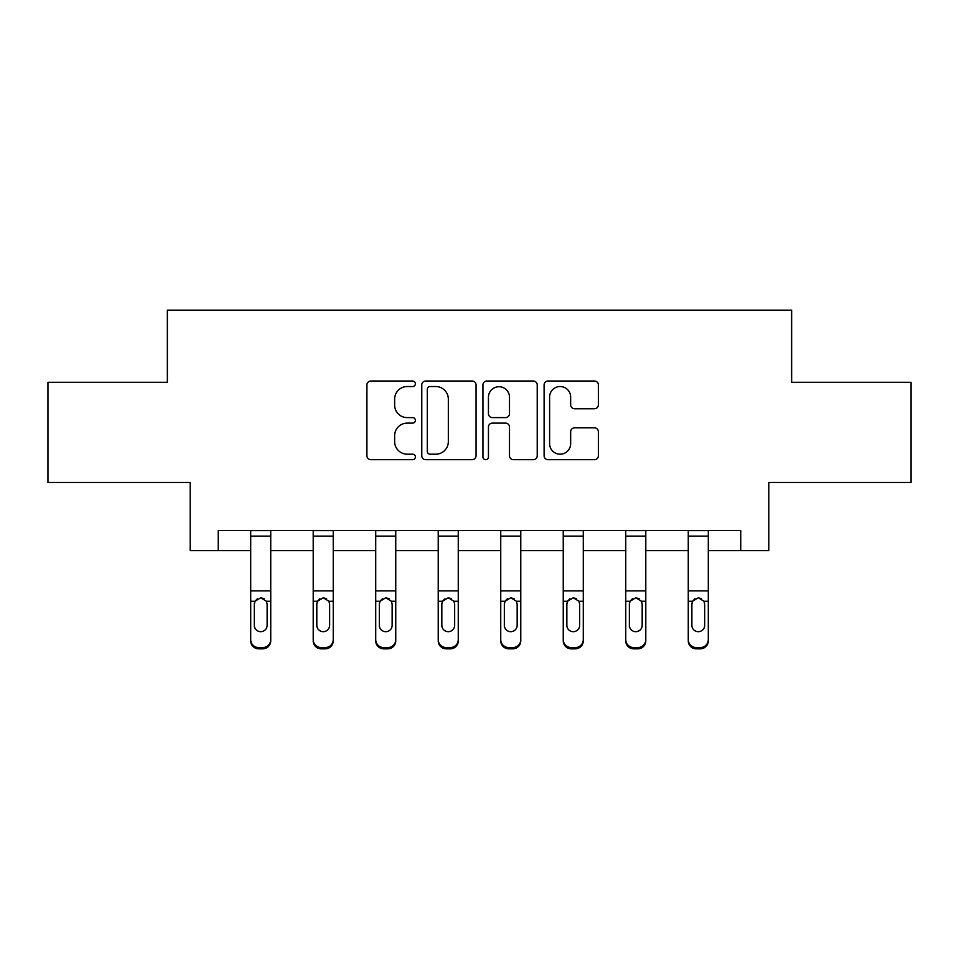 <?xml version="1.0" encoding="UTF-8"?>
<svg xmlns="http://www.w3.org/2000/svg" width="959" height="959" viewBox="0 0 959 959"><rect width="100%" height="100%" fill="white"/><g stroke="black" fill="none" stroke-linecap="round" stroke-linejoin="round"><path stroke-width="1.44" d="M415.391 383.78A2.757 2.757 0 0 0 412.634 381.023L370.845 381.023A3.932 3.932 0 0 0 366.913 384.955L366.913 455.753A3.932 3.932 0 0 0 370.845 459.685L412.634 459.685A2.757 2.757 0 0 0 415.391 456.94A2.757 2.757 0 0 0 412.634 454.182L407.227 454.182A12.587 12.587 0 0 1 394.64 441.596L394.64 435.698A12.587 12.587 0 0 1 407.227 423.111L412.634 423.111A2.757 2.757 0 0 0 415.391 420.354A2.757 2.757 0 0 0 412.634 417.609L407.227 417.609A12.587 12.587 0 0 1 394.64 405.022L394.64 399.124A12.587 12.587 0 0 1 407.227 386.537L412.634 386.537A2.757 2.757 0 0 0 415.391 383.78M594.448 408.75A3.932 3.932 0 0 0 598.38 404.818L598.38 384.955A3.932 3.932 0 0 0 594.448 381.023L548.033 381.023A3.932 3.932 0 0 0 544.101 384.955L544.101 455.753A3.932 3.932 0 0 0 548.033 459.685L594.448 459.685A3.932 3.932 0 0 0 598.38 455.753L598.38 431.766A3.932 3.932 0 0 0 594.448 427.834L574.585 427.834A3.932 3.932 0 0 0 570.653 431.766L570.653 443.657A10.525 10.525 0 0 1 560.128 454.182A10.525 10.525 0 0 1 549.603 443.657L549.603 397.05A10.525 10.525 0 0 1 560.128 386.537A10.525 10.525 0 0 1 570.653 397.05L570.653 404.818A3.932 3.932 0 0 0 574.585 408.75L594.448 408.75M218.244 550.586L218.244 530.543L740.756 530.543L740.756 550.586L768.806 550.586L768.806 482.461L911.05 482.461L911.05 382.293L791.643 382.293L791.643 310.165L167.357 310.165L167.357 382.293L47.95 382.293L47.95 482.461L190.194 482.461L190.194 550.586L250.707 550.586M476.06 384.955A3.932 3.932 0 0 0 472.128 381.023L425.712 381.023A3.932 3.932 0 0 0 421.78 384.955L421.78 455.753A3.932 3.932 0 0 0 425.712 459.685L472.128 459.685A3.932 3.932 0 0 0 476.06 455.753L476.06 384.955M486.872 381.023L533.288 381.023A3.932 3.932 0 0 1 537.22 384.955L537.22 455.753A3.932 3.932 0 0 1 533.288 459.685L513.425 459.685A3.932 3.932 0 0 1 509.493 455.753L509.493 427.043A3.932 3.932 0 0 0 505.561 423.111L492.387 423.111A3.932 3.932 0 0 0 488.443 427.043L488.443 456.94A2.757 2.757 0 0 1 485.698 459.685A2.757 2.757 0 0 1 482.94 456.94L482.94 384.955A3.932 3.932 0 0 1 486.872 381.023M270.738 550.586L313.209 550.586M333.241 550.586L375.724 550.586M395.755 550.586L438.227 550.586M458.258 550.586L500.742 550.586M520.773 550.586L563.245 550.586M583.276 550.586L625.759 550.586M645.791 550.586L688.262 550.586M708.293 550.586L740.756 550.586M430.04 386.537A2.757 2.757 0 0 0 427.282 389.282L427.282 451.425A2.757 2.757 0 0 0 430.04 454.182L435.746 454.182A12.587 12.587 0 0 0 448.332 441.596L448.332 399.124A12.587 12.587 0 0 0 435.746 386.537L430.04 386.537M509.493 397.254A10.525 10.525 0 0 0 498.968 386.729A10.525 10.525 0 0 0 488.443 397.254L488.443 413.677A3.932 3.932 0 0 0 492.387 417.609L505.561 417.609A3.932 3.932 0 0 0 509.493 413.677L509.493 397.254M250.707 602.516L250.707 639.629A8.02 7.948 -0 0 0 258.714 647.577L262.718 647.577A8.02 7.948 -0 0 0 270.738 639.629L270.738 640.888A8.02 7.948 180 0 1 262.718 648.835L262.718 647.577M267.129 625.316L267.129 604.218L267.129 625.316A6.413 6.365 180 0 1 260.716 631.681A6.413 6.365 180 0 0 267.129 625.316M254.303 626.575L254.303 625.316A6.413 6.365 180 0 0 260.716 631.681M257.372 598.716L255.022 601.257L254.303 603.714M264.061 598.716L260.716 597.769L266.422 601.257L267.129 604.218M270.738 530.543L270.738 639.629M250.707 530.543L250.707 639.629M258.714 647.577L258.714 648.835L262.718 648.835M258.714 648.835A8.02 7.948 180 0 1 250.707 640.888M250.707 601.257L255.022 601.257L254.303 604.218L254.303 625.316M255.022 601.257L260.716 597.769M313.209 602.516L313.209 639.629A8.02 7.948 -0 0 0 321.229 647.577L325.233 647.577A8.02 7.948 -0 0 0 333.241 639.629L333.241 640.888A8.02 7.948 180 0 1 325.233 648.835L325.233 647.577M329.644 625.316L329.644 604.218L329.644 625.316A6.413 6.365 180 0 1 323.231 631.681A6.413 6.365 180 0 0 329.644 625.316M316.818 626.575L316.818 625.316A6.413 6.365 180 0 0 323.231 631.681M319.886 598.716L317.525 601.257L316.818 603.714M326.575 598.716L323.231 597.769L328.925 601.257L329.644 604.218M375.724 602.516L375.724 639.629A8.02 7.948 -0 0 0 383.732 647.577L387.736 647.577A8.02 7.948 -0 0 0 395.755 639.629L395.755 640.888A8.02 7.948 180 0 1 387.736 648.835L387.736 647.577M392.147 625.316L392.147 604.218L392.147 625.316A6.413 6.365 180 0 1 385.734 631.681A6.413 6.365 180 0 0 392.147 625.316M379.32 626.575L379.32 625.316A6.413 6.365 180 0 0 385.734 631.681M382.389 598.716L380.04 601.257L379.32 603.714M389.078 598.716L385.734 597.769L391.44 601.257L392.147 604.218M333.241 530.543L333.241 639.629M313.209 530.543L313.209 639.629M321.229 647.577L321.229 648.835L325.233 648.835M321.229 648.835A8.02 7.948 180 0 1 313.209 640.888M313.209 601.257L317.525 601.257L316.818 604.218L316.818 625.316M317.525 601.257L323.231 597.769M395.755 530.543L395.755 639.629M375.724 530.543L375.724 639.629M383.732 647.577L383.732 648.835L387.736 648.835M383.732 648.835A8.02 7.948 180 0 1 375.724 640.888M375.724 601.257L380.04 601.257L379.32 604.218L379.32 625.316M380.04 601.257L385.734 597.769M438.227 602.516L438.227 639.629A8.02 7.948 -0 0 0 446.247 647.577L450.251 647.577A8.02 7.948 -0 0 0 458.258 639.629L458.258 640.888A8.02 7.948 180 0 1 450.251 648.835L450.251 647.577M454.662 625.316L454.662 604.218L454.662 625.316A6.413 6.365 180 0 1 448.249 631.681A6.413 6.365 180 0 0 454.662 625.316M441.835 626.575L441.835 625.316A6.413 6.365 180 0 0 448.249 631.681M444.904 598.716L442.543 601.257L441.835 603.714M451.593 598.716L448.249 597.769L453.943 601.257L454.662 604.218M500.742 602.516L500.742 639.629A8.02 7.948 -0 0 0 508.749 647.577L512.753 647.577A8.02 7.948 -0 0 0 520.773 639.629L520.773 640.888A8.02 7.948 180 0 1 512.753 648.835L512.753 647.577M517.165 625.316L517.165 604.218L517.165 625.316A6.413 6.365 180 0 1 510.751 631.681A6.413 6.365 180 0 0 517.165 625.316M504.338 626.575L504.338 625.316A6.413 6.365 180 0 0 510.751 631.681M507.407 598.716L505.057 601.257L504.338 603.714M514.096 598.716L510.751 597.769L516.457 601.257L517.165 604.218M563.245 602.516L563.245 639.629A8.02 7.948 -0 0 0 571.264 647.577L575.268 647.577A8.02 7.948 -0 0 0 583.276 639.629L583.276 640.888A8.02 7.948 180 0 1 575.268 648.835L575.268 647.577M579.68 625.316L579.68 604.218L579.68 625.316A6.413 6.365 180 0 1 573.266 631.681A6.413 6.365 180 0 0 579.68 625.316M566.853 626.575L566.853 625.316A6.413 6.365 180 0 0 573.266 631.681M569.922 598.716L567.56 601.257L566.853 603.714M576.611 598.716L573.266 597.769L578.96 601.257L579.68 604.218M458.258 530.543L458.258 639.629M438.227 530.543L438.227 639.629M446.247 647.577L446.247 648.835L450.251 648.835M446.247 648.835A8.02 7.948 180 0 1 438.227 640.888M438.227 601.257L442.543 601.257L441.835 604.218L441.835 625.316M442.543 601.257L448.249 597.769M520.773 530.543L520.773 639.629M500.742 530.543L500.742 639.629M508.749 647.577L508.749 648.835L512.753 648.835M508.749 648.835A8.02 7.948 180 0 1 500.742 640.888M500.742 601.257L505.057 601.257L504.338 604.218L504.338 625.316M505.057 601.257L510.751 597.769M583.276 530.543L583.276 639.629M563.245 530.543L563.245 639.629M571.264 647.577L571.264 648.835L575.268 648.835M571.264 648.835A8.02 7.948 180 0 1 563.245 640.888M563.245 601.257L567.56 601.257L566.853 604.218L566.853 625.316M567.56 601.257L573.266 597.769M625.759 602.516L625.759 639.629A8.02 7.948 -0 0 0 633.767 647.577L637.771 647.577A8.02 7.948 -0 0 0 645.791 639.629L645.791 640.888A8.02 7.948 180 0 1 637.771 648.835L637.771 647.577M642.182 625.316L642.182 604.218L642.182 625.316A6.413 6.365 180 0 1 635.769 631.681A6.413 6.365 180 0 0 642.182 625.316M629.356 626.575L629.356 625.316A6.413 6.365 180 0 0 635.769 631.681M632.425 598.716L630.075 601.257L629.356 603.714M639.114 598.716L635.769 597.769L641.475 601.257L642.182 604.218M645.791 530.543L645.791 639.629M625.759 530.543L625.759 639.629M633.767 647.577L633.767 648.835L637.771 648.835M633.767 648.835A8.02 7.948 180 0 1 625.759 640.888M625.759 601.257L630.075 601.257L629.356 604.218L629.356 625.316M630.075 601.257L635.769 597.769M688.262 602.516L688.262 639.629A8.02 7.948 -0 0 0 696.282 647.577L700.286 647.577A8.02 7.948 -0 0 0 708.293 639.629L708.293 640.888A8.02 7.948 180 0 1 700.286 648.835L700.286 647.577M704.697 625.316L704.697 604.218L704.697 625.316A6.413 6.365 180 0 1 698.284 631.681A6.413 6.365 180 0 0 704.697 625.316M691.871 626.575L691.871 625.316A6.413 6.365 180 0 0 698.284 631.681M694.939 598.716L692.578 601.257L691.871 603.714M701.628 598.716L698.284 597.769L703.978 601.257L704.697 604.218M708.293 530.543L708.293 639.629M688.262 530.543L688.262 639.629M696.282 647.577L696.282 648.835L700.286 648.835M696.282 648.835A8.02 7.948 180 0 1 688.262 640.888M688.262 601.257L692.578 601.257L691.871 604.218L691.871 625.316M692.578 601.257L698.284 597.769M250.707 530.627L270.738 530.627M266.422 601.257L270.738 601.257M250.707 590.9L270.738 590.9M250.707 536.129L270.738 536.129M313.209 530.627L333.241 530.627M328.925 601.257L333.241 601.257M313.209 590.9L333.241 590.9M313.209 536.129L333.241 536.129M375.724 530.627L395.755 530.627M391.44 601.257L395.755 601.257M375.724 590.9L395.755 590.9M375.724 536.129L395.755 536.129M438.227 530.627L458.258 530.627M453.943 601.257L458.258 601.257M438.227 590.9L458.258 590.9M438.227 536.129L458.258 536.129M500.742 530.627L520.773 530.627M516.457 601.257L520.773 601.257M500.742 590.9L520.773 590.9M500.742 536.129L520.773 536.129M563.245 530.627L583.276 530.627M578.96 601.257L583.276 601.257M563.245 590.9L583.276 590.9M563.245 536.129L583.276 536.129M625.759 530.627L645.791 530.627M641.475 601.257L645.791 601.257M625.759 590.9L645.791 590.9M625.759 536.129L645.791 536.129M688.262 530.627L708.293 530.627M703.978 601.257L708.293 601.257M688.262 590.9L708.293 590.9M688.262 536.129L708.293 536.129"/></g></svg>
